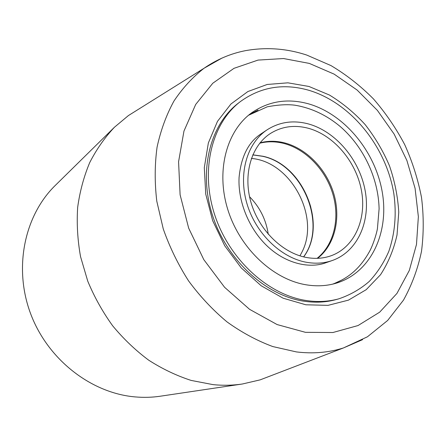 <?xml version="1.0" encoding="UTF-8"?>
<svg xmlns="http://www.w3.org/2000/svg" width="446" height="446" viewBox="0 0 446 446"><rect width="100%" height="100%" fill="white"/><g stroke="black" fill="none" stroke-linecap="round" stroke-linejoin="round"><path stroke-width="0.67" d="M305.839 304.785L283.115 298.196L261.144 285.73L241.28 267.951L224.767 245.835L212.675 220.698L205.734 194.088L204.307 167.646L208.36 142.949L217.475 121.368L230.95 103.985L247.876 91.547L267.215 84.461L287.921 82.828L308.961 86.468L329.393 95.015C342.444 102.926 354.347 112.766 365.096 124.534C374.991 137.19 383.125 150.96 389.492 165.845C394.727 181.115 397.821 196.575 398.763 212.218L397.024 234.981C393.746 249.576 388.254 262.811 380.55 274.697L366.227 289.66L348.465 300.136L328.011 305.359L305.839 304.785M240.455 101.526L238.443 103.076C210.172 124.462 198.158 170.673 212.458 215.212C226.64 259.756 265.32 295.308 303.436 301.134C314.993 302.923 325.97 302.382 336.368 299.511L338.815 298.831C328.39 301.713 317.385 302.249 305.789 300.448C267.561 294.583 228.726 258.847 214.465 214.097C200.087 169.357 212.118 122.962 240.455 101.526C260.865 86.853 283.645 83.101 308.805 90.276C350.941 102.803 386.191 146.628 393.846 193.726C396.661 214.13 394.983 233.347 388.812 251.36C383.889 262.716 377.372 272.746 369.26 281.437C360.318 289.181 350.166 294.979 338.815 298.831M114.421 127.255L55.315 185.397C24.72 215.178 13.335 267.232 30.501 313.382C47.605 359.537 91.168 393.177 135.11 396.907C143.701 397.665 152.131 397.431 160.398 396.199L242.407 383.995C232.873 385.416 223.089 385.628 213.054 384.63L191.139 380.421C176.527 375.688 162.389 368.948 148.735 360.206C135.551 350.389 123.531 338.921 112.671 325.814C102.658 311.921 94.346 297.03 87.745 281.136L80.548 256.656C77.576 240.009 76.617 223.574 77.665 207.351C79.845 191.485 83.865 176.56 89.713 162.589C96.514 149.332 104.754 137.558 114.421 127.255L128.403 115.575L138.784 109.08M271.586 375.482L260.152 379.864L242.407 383.995M251.382 158.436C290.859 161.558 320.535 216.851 301.897 252.219L299.946 255.853M296.668 178.913C303.208 187.493 307.935 196.976 310.851 207.362M249.548 196.719C259.845 207.217 266.084 219.733 268.269 234.278M306.017 284.782C272.824 279.347 239.541 247.965 227.7 209.23C215.752 170.5 226.735 130.633 251.806 112.699C268.832 101.047 287.765 98.103 308.61 103.862C344.68 114.243 375.292 151.601 382.244 192.042C389.325 232.422 371.206 272.316 336.724 283.043C327.074 285.986 316.838 286.566 306.017 284.782M308.325 123.91C335.682 131.397 359.376 159.54 365.101 190.353C370.927 221.127 357.709 251.538 332.309 260.497C324.203 263.318 315.545 263.904 306.341 262.265C280.662 257.671 255.385 233.013 246.805 203.175C238.142 173.343 247.218 142.926 267.154 129.792C279.553 121.909 293.278 119.946 308.325 123.91M260.051 142.826C267.996 140.735 276.174 140.752 284.587 142.887C306.893 148.657 326.717 169.513 333.881 194.027C341.028 218.529 334.823 244.887 317.63 258.323M306.408 257.476C282.368 253.094 258.803 229.935 250.881 202.032C242.88 174.13 251.494 145.73 270.265 133.588C281.721 126.419 294.388 124.64 308.264 128.258C333.764 135.16 355.953 161.357 361.383 190.107C366.902 218.83 354.687 247.218 331.155 255.731C323.439 258.485 315.188 259.065 306.408 257.476M309.295 63.404L334.149 74.136L357.118 90.047L377.355 110.335L394.147 134.118L406.88 160.454L415.081 188.335L418.365 216.711L416.48 244.475L409.317 270.443L396.951 293.412L379.674 312.172L358.043 325.547L332.906 332.521L305.443 332.326L277.111 324.565L249.57 309.329L224.583 287.285L203.816 259.656L188.669 228.146L180.106 194.796L178.573 161.747L183.969 131.052L195.699 104.442L212.781 83.246L233.999 68.327L258.033 60.087L283.545 58.543L309.295 63.404M362.57 339.657L343.465 347.936C328.747 352.608 313.042 353.934 296.356 351.911L272.801 346.564C257.03 340.711 241.782 332.499 227.053 321.928C212.87 310.104 200.053 296.439 188.597 280.924C178.144 264.573 169.703 247.257 163.275 228.976L156.791 201.213C154.595 182.598 154.69 164.58 157.07 147.152C160.705 130.344 166.33 114.979 173.94 101.064C182.542 88.157 192.577 77.225 204.039 68.26L222.147 57.986M249.052 114.823L258.056 110.05M342.6 279.648L333.374 283.968M303.676 256.89C327.871 224.717 303.308 164.674 262.962 156.256L252.798 154.834M317.112 258.34C334.065 244.77 340.075 218.512 332.878 194.166C325.658 169.815 305.923 149.148 283.734 143.417C275.517 141.332 267.511 141.27 259.728 143.233M260.152 379.864L343.465 347.936L367.454 336.78L387.658 320.457L403.502 300.102C411.881 284.933 417.885 268.676 421.503 251.327C423.789 233.615 423.789 215.647 421.503 197.433C417.969 179.303 412.383 161.708 404.728 144.66C396.003 128.13 385.573 112.883 373.453 98.912C360.496 85.855 346.33 74.744 330.954 65.573L306.776 55.075C286.611 48.447 266.19 46.975 245.506 50.649C230.694 53.531 216.873 59.407 204.039 68.26L128.403 115.575M332.309 260.497L325.758 262.789M267.154 129.792L261.378 133.644M332.671 284.135C347.479 278.594 359.911 269.245 370.13 250.345C373.804 242.914 376.697 233.018 377.422 228.709L379.1 208.795C378.42 178.249 363.562 146.806 340.365 126.642C326.712 115.185 311.642 108.049 295.146 105.239C287.653 104.208 278.36 104.732 267.271 106.806L248.494 115.28M325.786 262.783C310.488 268.503 287.402 264.472 268.308 247.09C249.442 229.913 237.763 201.832 239.073 177.458C241.108 156.446 248.55 141.834 261.401 133.633M303.598 256.868C327.559 224.957 302.929 164.68 262.739 156.334M262.532 156.284L252.765 154.907"/></g></svg>
